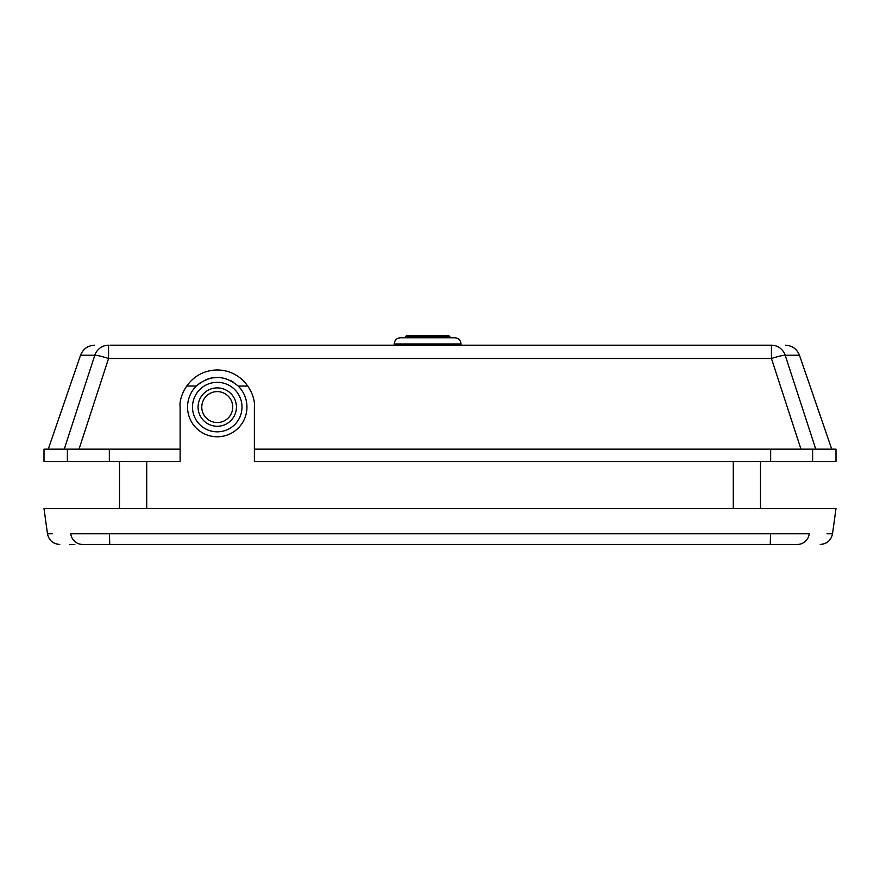 <?xml version="1.0" encoding="UTF-8"?>
<svg xmlns="http://www.w3.org/2000/svg" width="880" height="880" viewBox="0 0 880 880"><rect width="100%" height="100%" fill="white"/><g stroke="black" fill="none" stroke-linecap="round" stroke-linejoin="round"><path stroke-width="1.32" d="M105.875 544.445L82.632 544.445C52.085 544.445 52.085 544.445 82.632 544.445A12.375 11.99 90 0 1 70.752 533.764L809.248 533.764C840.301 533.764 840.301 533.764 809.248 533.764A12.375 11.99 -90 0 1 797.368 544.445L95.425 544.445M827.013 533.764L832.524 533.764L836 508.552L44 508.552L47.476 533.764C48.906 540.364 52.998 543.928 59.73 544.445M52.437 533.764L47.476 533.764M70.752 533.764C39.699 533.764 39.699 533.764 70.752 533.764L70.752 533.764M774.125 544.445L776.006 544.445M790.009 544.445L791.582 544.445M792.308 544.445L797.368 544.445M69.707 544.445L74.8 544.445M83.303 544.445L84.15 544.445M702.801 544.445L704.968 544.445M464.299 544.445L452.375 544.445L464.299 544.445M111.177 544.445L124.685 544.445M755.315 544.445L768.823 544.445M247.841 386.045L238.216 386.045C224.257 374.583 210.287 374.583 196.284 386.045L186.659 386.045M238.216 386.045A29.7 29.7 0 0 1 217.25 436.777A29.7 29.7 0 0 1 196.284 386.045L200.816 382.349M233.695 382.349L231.22 380.875M218.768 377.421L211.53 377.938M211.453 377.949L205.931 379.621M119.493 461.527L119.493 508.552L119.493 461.527M760.507 461.527L760.507 508.552L760.507 461.527M770.66 449.152L836 449.152L836 461.527L254.375 461.527L254.375 449.152L770.66 449.152L770.66 461.527M60.214 461.527L44 461.527L44 449.152L180.125 449.152L180.125 461.527L49.896 461.527M52.129 461.527L57.552 461.527M110 345.202L771.441 345.202L771.441 358.49L108.559 358.49L79.035 449.152M64.24 449.152L94.787 355.278L80.553 355.234C83.105 348.909 87.791 345.565 94.6 345.202M831.743 449.152L799.447 355.234L785.213 355.278A14.85 1.496 162 0 0 771.441 358.49L800.965 449.152M94.787 355.278A14.85 1.496 18 0 1 108.559 358.49L108.559 345.202A14.85 14.542 90 0 0 94.787 355.278M771.441 345.202A14.85 14.542 -90 0 1 785.213 355.278L815.76 449.152M180.125 449.152L180.125 407.077C178.629 396.22 189.772 370.469 217.25 369.952C244.728 370.469 255.871 396.22 254.375 407.077L254.375 449.152M427.625 337.777L454.85 337.777C458.612 338.151 460.669 340.208 461.032 343.97L394.218 343.97C394.581 340.208 396.638 338.151 400.4 337.777L427.625 337.777M427.625 335.555L448.668 335.555L449.9 336.787L405.35 336.787L406.593 335.555L447.425 335.555M217.25 391.611A15.466 15.466 0 0 0 201.784 407.077A15.466 15.466 0 0 0 217.25 422.554A15.466 15.466 0 0 0 232.716 407.077A15.466 15.466 0 0 0 217.25 391.611M217.25 426.261A19.184 19.184 0 0 1 198.066 407.077A19.184 19.184 0 0 1 217.25 387.904A19.184 19.184 0 0 1 236.434 407.077A19.184 19.184 0 0 1 217.25 426.261M217.25 382.327A24.75 24.75 0 0 0 192.5 407.077A24.75 24.75 0 0 0 217.25 431.827A24.75 24.75 0 0 0 242 407.077A24.75 24.75 0 0 0 217.25 382.327M770.561 533.764L770.231 544.445M109.439 533.764L109.769 544.445M146.718 461.527L146.718 508.552M733.282 461.527L733.282 508.552M812.614 449.152L812.614 461.527M67.386 449.152L67.386 461.527M109.34 449.152L109.34 461.527M832.524 533.764C831.094 540.364 827.002 543.928 820.27 544.445M799.447 355.234C796.895 348.909 792.209 345.565 785.4 345.202M48.257 449.152L80.553 355.234M461.032 345.202L461.032 343.97M449.9 337.777L449.9 336.787M405.35 337.777L405.35 336.787M394.218 345.202L394.218 343.97"/></g></svg>
